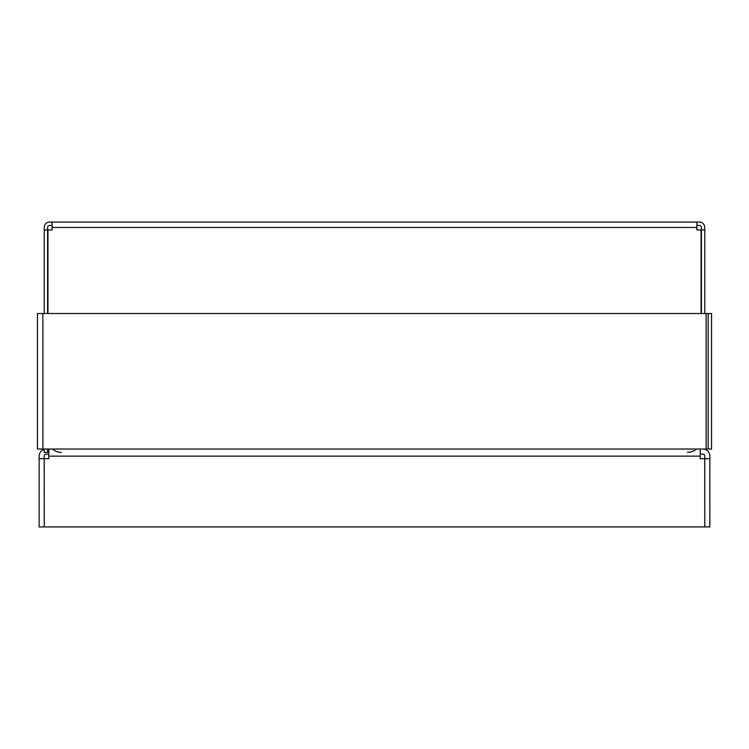 <?xml version="1.0" encoding="UTF-8"?>
<svg xmlns="http://www.w3.org/2000/svg" width="749" height="749" viewBox="0 0 749 749"><rect width="100%" height="100%" fill="white"/><g stroke="black" fill="none" stroke-linecap="round" stroke-linejoin="round"><path stroke-width="1.12" d="M700.203 454.109L702.74 454.109A2.032 2.032 0 0 1 704.772 456.141L704.772 458.678L709.855 458.678L709.855 526.931L39.145 526.931L39.145 456.141A7.115 7.115 0 0 1 44.228 449.316M39.145 458.678L44.228 458.678L44.257 526.931L44.228 456.141A2.032 2.032 0 0 1 46.26 454.109L48.797 454.109M704.772 458.678L704.772 526.931L704.743 458.678L700.203 458.678L700.203 449.026M709.855 458.678L709.855 456.141A7.115 7.115 0 0 0 702.74 449.026M44.257 458.678L48.797 458.678L48.797 449.026M708.161 449.026L708.161 313.522L711.55 313.522L711.55 449.026L42.871 449.026L42.871 313.522L37.45 313.522L37.45 449.026L42.871 449.026M706.129 449.026L706.129 313.522L42.871 313.522M706.129 313.522L708.161 313.522M44.228 313.522L44.228 229.962L47.608 229.962L47.608 313.522M44.228 449.026L44.228 452.415L47.608 452.415L47.608 449.026M52.121 225.449L49.649 225.449A2.032 2.032 0 0 0 47.608 227.481L47.608 229.962M44.228 229.962L44.228 227.481A5.421 5.421 0 0 1 49.649 222.069L699.351 222.069A5.421 5.421 0 0 1 704.772 227.481L704.772 229.962L701.392 229.962L701.392 313.522M52.542 449.026A13.548 13.548 0 0 0 61.502 452.415M701.045 229.962L701.045 313.522L701.045 229.962L696.879 229.962L696.879 227.481L52.121 227.481L52.121 229.962L47.955 229.962L47.955 313.522M687.498 452.415A13.548 13.548 0 0 0 696.458 449.026M704.772 229.962L704.772 313.522M696.879 225.449L699.351 225.449A2.032 2.032 0 0 1 701.392 227.481L701.392 229.962M52.121 227.481L52.121 222.069M696.879 227.481L696.879 222.069M48.797 456.141L700.203 456.141"/></g></svg>
